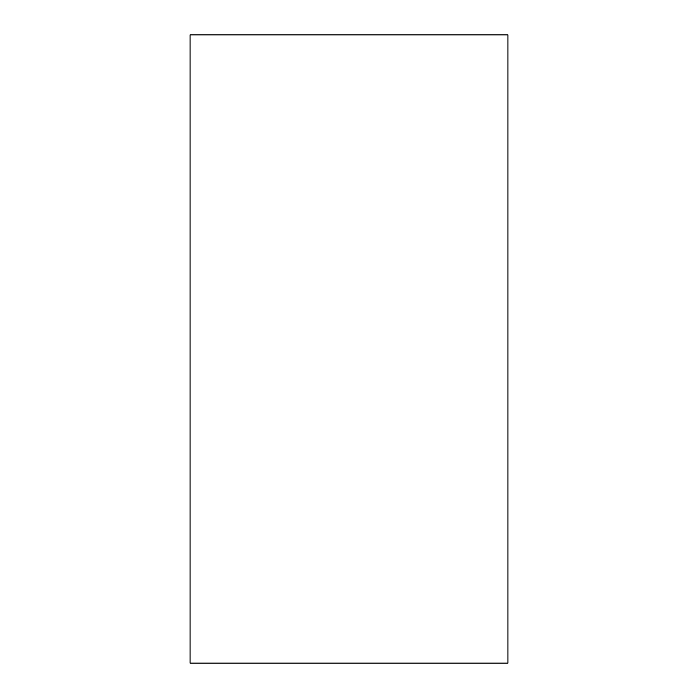 <?xml version="1.0" encoding="UTF-8"?>
<svg xmlns="http://www.w3.org/2000/svg" width="698" height="698" viewBox="0 0 698 698"><rect width="100%" height="100%" fill="white"/><g stroke="black" fill="none" stroke-linecap="round" stroke-linejoin="round"><path stroke-width="1.05" d="M507.943 34.9L507.943 663.1L190.057 663.1L190.057 34.9L507.943 34.9"/></g></svg>
